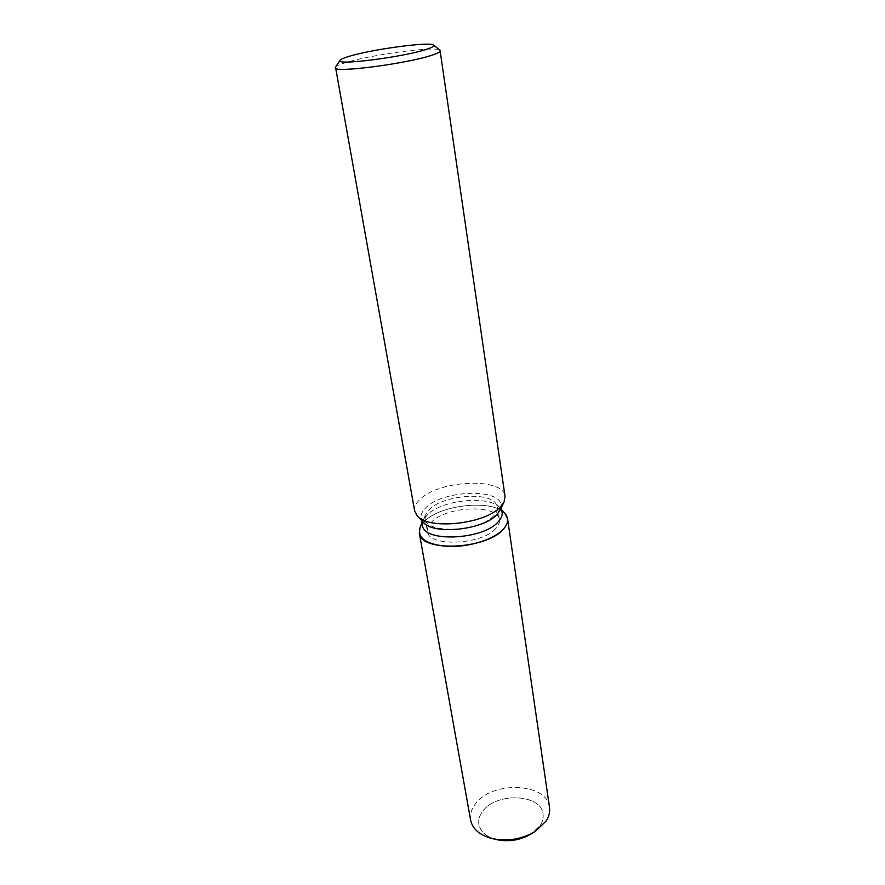 <?xml version="1.0" encoding="UTF-8"?>
<svg xmlns="http://www.w3.org/2000/svg" width="885" height="885" viewBox="0 0 885 885"><rect width="100%" height="100%" fill="white"/><g stroke="black" fill="none" stroke-linecap="round" stroke-linejoin="round"><path stroke-width="0.66" stroke-dasharray="4.42 3.32" d="M495.633 528.666C481.451 545.116 428.019 547.074 427.422 531.476C426.935 528.268 428.417 525.004 431.891 521.719C447.268 505.855 498.366 504.162 499.383 519.827C499.771 522.692 498.52 525.635 495.633 528.666M494.527 839.068C485.511 836.126 480.301 831.258 478.885 824.488C478.199 820.24 479.305 816.07 482.203 811.976C494.969 792.152 541.189 793.447 543.047 814.1C543.578 817.884 542.638 821.656 540.215 825.428L532.803 832.873M422.488 525.336L423.174 520.325L427.499 514.583C442.489 499.571 489.859 495.069 499.892 507.901L502.116 512.437M420.076 527.371L424.888 520.955C441.538 504.218 493.775 499.273 505.047 513.61C493.775 499.273 441.538 504.218 424.888 520.955L420.076 527.371M423.561 522.46L421.194 517.99C420.652 514.484 422.333 510.933 426.227 507.337C443.407 490.113 499.948 488.077 501.043 505.058L500.202 510.048M414.645 510.966C414.036 507.016 415.972 503.023 420.441 498.963C440.011 479.736 503.786 477.336 505.036 496.33M335.503 67.116C336.322 66.054 339.066 64.771 343.723 63.255C367.574 55.147 435.796 45.788 440.022 50.179M493.697 515.778C479.393 532.018 425.729 534.12 425.198 518.776L425.807 514.329L429.712 509.152C443.308 495.589 486.496 491.463 495.5 503.034L497.481 507.061C497.879 509.882 496.607 512.791 493.697 515.778M496.153 839.522C486.197 836.734 480.444 831.723 478.885 824.488C478.199 820.24 479.305 816.07 482.203 811.976C494.969 792.152 541.189 793.447 543.047 814.1C543.578 817.884 542.638 821.656 540.215 825.428L531.398 833.814M470.621 820.185C469.769 814.93 471.163 809.775 474.802 804.742C490.655 780.592 547.24 782.141 549.519 807.408M425.198 518.776L427.422 531.476M423.174 520.325L425.807 514.329M421.625 520.435L421.194 517.99M501.397 507.514L501.043 505.058M499.892 507.901L495.5 503.034M497.481 507.061L499.383 519.827M534.429 831.933L535.259 831.413M492.691 838.692L491.728 838.46"/><path stroke-width="1.33" d="M532.803 832.873C520.933 840.407 508.167 842.476 494.527 839.068M501.397 507.514L502.116 512.437C502.547 515.546 501.175 518.765 498.001 522.073C482.347 540.127 423.085 542.394 422.488 525.336L421.625 520.435M503.078 529.484C493.675 539.452 469.15 547.195 448.584 546.499C426.57 544.717 417.067 538.346 420.076 527.371L419.313 533.058C419.988 552.185 485.854 549.729 503.078 529.484C508.421 523.643 509.074 518.344 505.047 513.61L507.57 518.765C508.045 522.227 506.552 525.801 503.078 529.484M440.022 50.179L505.036 496.33L504.107 501.806L500.202 510.048L496.883 514.616C483.365 529.971 433.429 535.204 423.561 522.46L417.255 515.878L414.645 510.966L335.503 67.116M504.107 501.806L500.379 506.928C485.124 524.185 428.24 530.181 417.255 515.878M440.398 50.711C440.498 51.673 438.285 52.967 433.738 54.571C410.85 63.189 332.926 73.477 335.315 67.725M427.72 48.907C406.093 56.784 333.733 66.065 340.083 60.291C340.703 59.383 343.148 58.244 347.418 56.872C368.813 49.726 430.608 41.241 433.528 45.157C434.458 45.998 432.522 47.248 427.72 48.907M507.57 518.765L549.519 807.408C550.149 811.965 549.01 816.534 546.1 821.092L535.259 831.413C521.663 839.389 507.149 841.735 491.728 838.46C479.57 835.053 472.535 828.968 470.621 820.185L419.313 533.058M534.429 831.933L531.398 833.814C520.391 840.274 508.643 842.177 496.153 839.522L492.691 838.692M422.056 522.869L420.076 527.371L422.056 522.869M340.083 60.291L335.448 67.205M433.528 45.157L440.099 50.246M501.762 509.959L505.047 513.61L501.762 509.959"/></g></svg>
